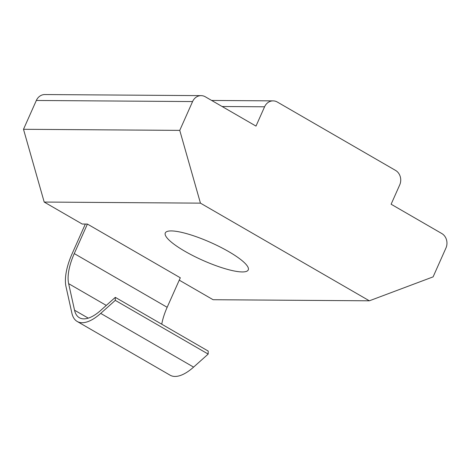 <?xml version="1.0" encoding="UTF-8"?>
<svg xmlns="http://www.w3.org/2000/svg" width="470" height="470" viewBox="0 0 470 470"><rect width="100%" height="100%" fill="white"/><g stroke="black" fill="none" stroke-linecap="round" stroke-linejoin="round"><path stroke-width="0.7" d="M184.898 251.28A45.408 9.758 24 0 1 165.293 232.961A45.408 9.758 24 0 1 228.649 251.585A45.408 9.758 24 0 1 248.26 269.903A45.408 9.758 24 0 1 184.898 251.28M179.252 280.149L213.098 299.719L369.355 300.806L433.105 276.871L445.936 248.054A10.81 9.476 90.4 0 0 441.788 233.525L391.116 204.227L399.706 184.933A10.81 9.476 90.4 0 0 395.552 170.404L277.324 102.043A10.81 9.476 90.4 0 0 273.105 100.874A10.81 9.476 90.4 0 0 264.581 106.802L255.991 126.095L205.325 96.796A10.81 9.476 90.4 0 0 201.101 95.633L44.85 94.546A10.81 9.476 90.4 0 0 36.331 100.474L23.5 129.291L44.198 202.059L82.203 224.031L87.408 224.067L180.304 277.782L167.161 307.298A43.246 18.647 -60 0 0 161.745 324.206M23.5 129.291L179.751 130.378L200.449 203.146L369.355 300.806M44.198 202.059L200.449 203.146M201.101 95.633A10.81 9.476 90.4 0 0 192.583 101.561L179.751 130.378M87.408 224.067L74.266 253.583A43.246 18.647 -60 0 0 68.644 283.651L74.542 310.206A43.246 18.647 -60 0 0 79.348 317.72A43.246 18.647 -60 0 0 100.727 310.388L115.309 297.351L115.279 300.365L100.703 313.396A47.57 20.51 120 0 1 77.186 321.462A47.57 20.51 120 0 1 71.898 313.196L66 286.641A47.57 20.51 120 0 1 72.186 253.571L85.329 224.055M115.279 300.365L208.181 354.08L208.204 351.066L115.309 297.351M208.181 354.08L193.599 367.111A47.57 20.51 120 0 1 170.081 375.178L77.186 321.462M36.331 100.474L192.583 101.561M222.116 106.508L264.581 106.802M167.161 307.298L74.266 253.583M106.29 305.418L68.644 283.651M88.266 318.137L74.542 310.206M193.599 367.111L100.703 313.396M211.635 100.451L273.105 100.874"/></g></svg>
